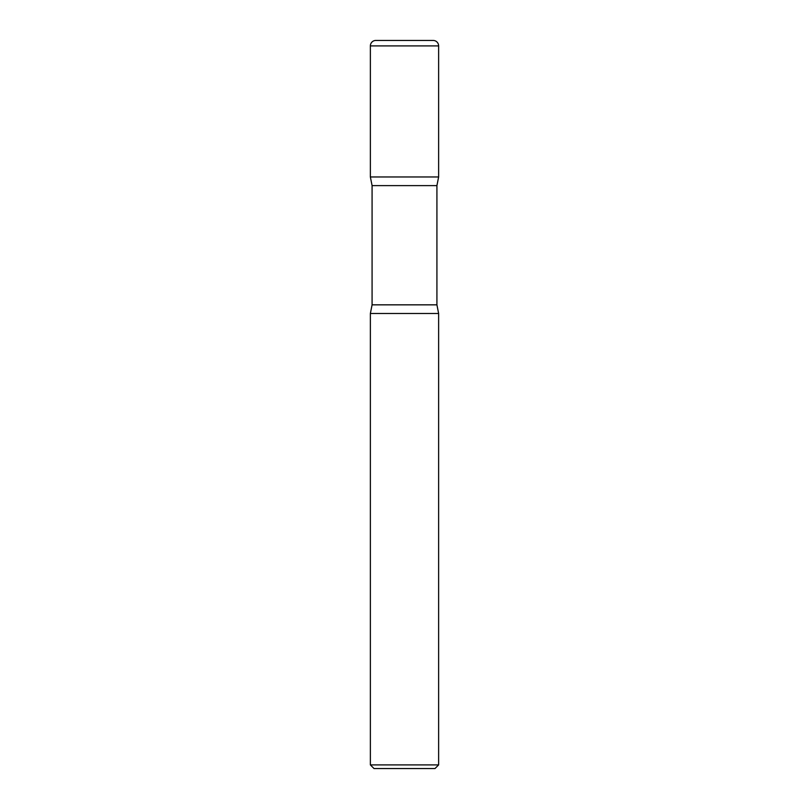 <?xml version="1.0" encoding="UTF-8"?>
<svg xmlns="http://www.w3.org/2000/svg" width="809" height="809" viewBox="0 0 809 809"><rect width="100%" height="100%" fill="white"/><g stroke="black" fill="none" stroke-linecap="round" stroke-linejoin="round"><path stroke-width="1.21" d="M370.37 45.911L370.37 176.969L438.63 176.969L370.37 176.969L372.079 185.615L436.921 185.615L438.63 176.969L438.63 45.911L370.37 45.911A5.461 5.461 0 0 1 375.831 40.45L433.169 40.45A5.461 5.461 0 0 1 438.63 45.911M436.921 304.841L372.079 304.841L370.37 313.488L438.63 313.488L370.37 313.488L370.37 764.909L438.63 764.909L438.63 313.488L436.921 304.841L436.921 185.615M438.63 764.909L434.989 768.55L374.011 768.55L370.37 764.909M372.079 304.841L372.079 185.615"/></g></svg>
